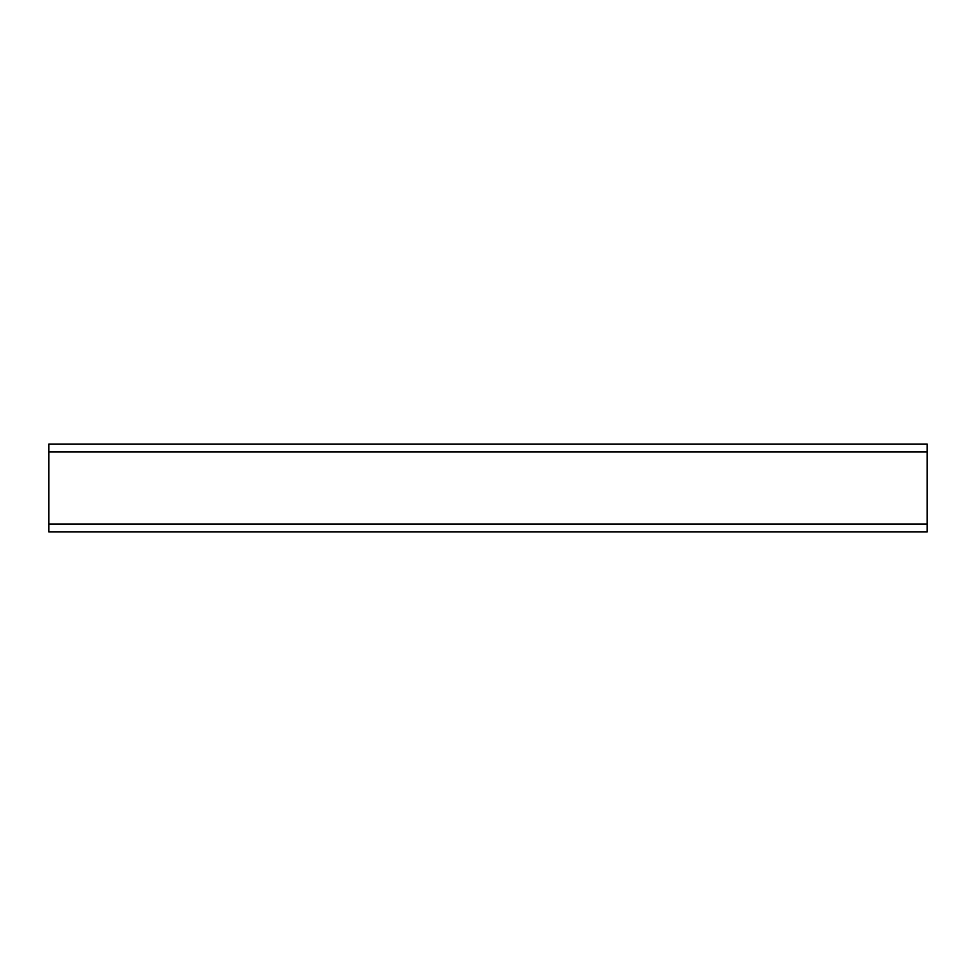 <?xml version="1.0" encoding="UTF-8"?>
<svg xmlns="http://www.w3.org/2000/svg" width="976" height="976" viewBox="0 0 976 976"><rect width="100%" height="100%" fill="white"/><g stroke="black" fill="none" stroke-linecap="round" stroke-linejoin="round"><path stroke-width="1.46" d="M48.8 531.92L927.2 531.92L927.2 444.08L48.8 444.08L48.8 531.92M48.8 524.014L927.2 524.014M48.8 451.986L927.2 451.986"/></g></svg>
